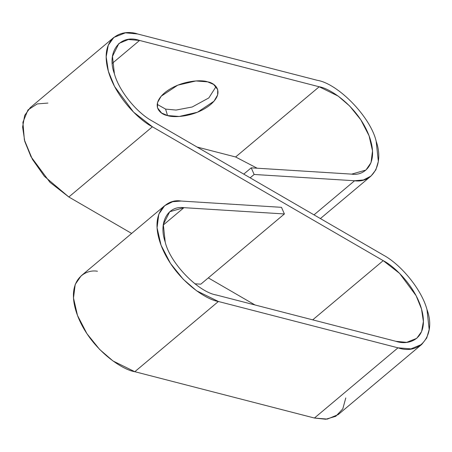 <?xml version="1.0" encoding="UTF-8"?>
<svg xmlns="http://www.w3.org/2000/svg" width="452" height="452" viewBox="0 0 452 452"><rect width="100%" height="100%" fill="white"/><g stroke="black" fill="none" stroke-linecap="round" stroke-linejoin="round"><path stroke-width="0.68" d="M345.78 397.952L342.786 408.913L335.774 416.303L325.779 419.247L314.428 418.032L398.003 347.825L218.395 301.495L196.575 290.772L183.246 279.274L170.494 263.459L161.048 245.199L157.064 227.78L158.788 214.214L164.641 205.716L172.641 201.722L181.026 201.038L281.483 207.327L284.404 213.96L183.947 207.671L169.698 211.739L163.302 224.491L165.2 242.018C169.935 262.928 198.117 292.077 216.44 295.026L396.054 341.35L406.659 342.35L416.738 338.339L421.58 331.587L423.4 321.468L421.496 308.936L416.117 295.687L399.608 273.415L383.2 260.646L152.403 126.786L133.538 112.096L114.548 86.485L108.361 71.252L106.175 56.839L108.265 45.206L113.831 37.437L125.424 32.826L137.623 33.973L317.236 80.298C338.311 83.688 370.713 117.209 376.166 141.256L378.347 161.409L375.866 169.822L370.99 176.077L363.481 179.947L354.6 180.755L254.143 174.466L250.148 177.828L254.143 174.466L251.227 167.839L351.684 174.127L365.934 170.054L371.019 162.669L372.516 150.872L369.058 135.73L360.843 119.848L349.752 106.096L338.164 96.095L319.191 86.773L139.578 40.443L128.317 39.522L118.893 43.454L112.475 56.376L114.39 73.738C118.814 90.564 136.51 112.621 152.431 121.153L383.228 255.007C401.534 264.821 421.885 290.19 426.97 309.541L429.18 329.502L426.733 337.989L421.795 344.362L410.958 348.887L398.003 347.825L314.428 418.032L134.82 371.702C122.068 369.945 90.072 348.82 77.365 315.117C65.02 281.466 84.434 268.776 97.451 271.245M113.831 37.437L30.256 107.644L24.691 115.413L22.6 127.046L24.787 141.459L30.973 156.691L49.957 182.303L68.828 196.993L131.651 233.43L68.828 196.993L152.403 126.786L383.2 260.646L312.711 319.858L383.2 260.646C395.545 266.753 418.942 290.19 422.869 315.072C426.874 339.989 408.099 345.565 396.054 341.35L216.44 295.026C198.117 292.077 169.935 262.928 165.2 242.018C158.33 222.666 167.754 205.406 183.947 207.671L163.228 225.073L183.947 207.671L284.404 213.96L200.829 284.167L284.404 213.96L281.483 207.327L181.026 201.038C168.008 198.569 148.595 211.259 160.94 244.911C173.647 278.613 205.643 299.738 218.395 301.495L134.82 371.702L218.395 301.495L398.003 347.825C420.416 355.651 436.349 334.599 426.97 309.541C421.885 290.19 401.534 264.821 383.228 255.007L152.431 121.153C136.51 112.621 118.814 90.564 114.39 73.738C106.237 51.946 120.091 33.634 139.578 40.443L112.35 63.314L139.578 40.443L319.191 86.773L235.611 156.98L257.143 168.206L235.611 156.98L319.191 86.773C330.276 88.298 358.097 106.666 369.148 135.979C379.883 165.24 363.001 176.274 351.684 174.127L251.227 167.839L243.752 174.116L251.227 167.839L254.143 174.466L354.6 180.755L314.004 214.864L354.6 180.755C373.222 183.359 384.064 163.505 376.166 141.256C370.713 117.209 338.311 83.688 317.236 80.298L137.623 33.973C123.769 29.12 102.18 35.538 106.785 64.19C111.299 92.807 138.205 119.757 152.403 126.786L68.828 196.993L44.381 176.308L32.391 159.307L24.385 139.973L22.899 122.306L27.979 109.921L37.262 103.92L47.929 103.067M165.585 109.09L157.183 104.361L165.585 109.09L167.539 115.559L179.252 116.469L197.467 112.237L214.022 101.197L217.632 94.937L217.706 89.62L213.626 84.422L207.654 81.863L195.936 80.948L177.726 85.179L161.172 96.225L157.562 102.485L157.488 107.802L161.562 112.994L167.539 115.559L165.585 109.09L176.037 110.062L192.19 107L208.835 97.926L216.05 86.586L208.835 97.926L192.19 107L176.037 110.062L165.585 109.09M200.829 284.167L194.914 283.794L200.829 284.167M255.001 304.97L208.304 277.884L255.001 304.97M235.611 156.98L197.049 147.03L235.611 156.98M167.539 115.559C160.025 114.509 150.132 105.35 164.669 92.796C179.828 80.405 201.756 79.456 207.654 81.863C215.169 82.914 225.056 92.072 210.525 104.627C195.366 117.017 173.438 117.966 167.539 115.559M164.641 205.716L81.066 275.923L75.213 284.421L73.49 297.987L77.473 315.406L86.92 333.666L99.672 349.481L113 360.978L134.82 371.702L314.428 418.032L327.384 419.094L338.22 414.569L421.795 344.362M370.99 176.077L320.4 218.57"/></g></svg>
